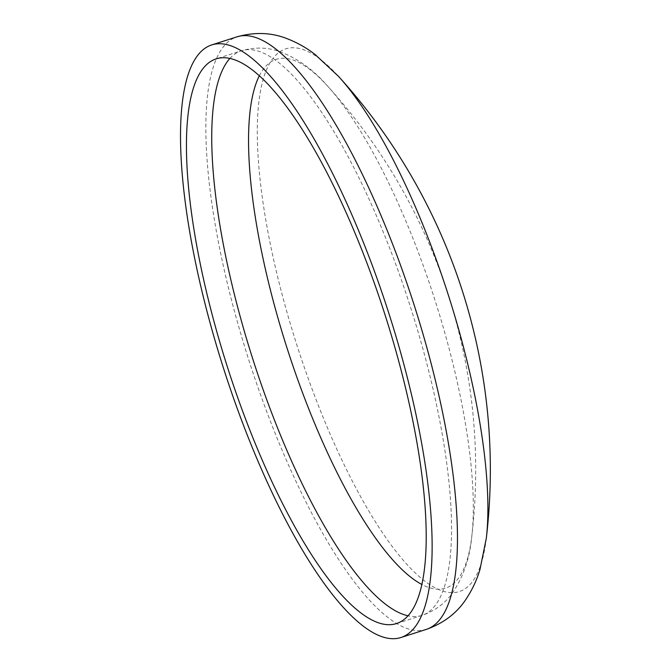 <?xml version="1.0" encoding="UTF-8"?>
<svg xmlns="http://www.w3.org/2000/svg" width="671" height="671" viewBox="0 0 671 671"><rect width="100%" height="100%" fill="white"/><g stroke="black" fill="none" stroke-linecap="round" stroke-linejoin="round"><path stroke-width="0.5" stroke-dasharray="3.35 2.52" d="M259.249 75.924A277.601 77.761 72.3 0 1 327.666 86.19A277.601 77.761 72.3 0 1 429.264 282.81A277.601 77.761 72.3 0 1 471.78 536.456A277.601 77.761 72.3 0 1 471.78 536.465A277.601 77.761 72.3 0 1 422.042 584.55M486.324 538.176A284.722 79.757 72.3 0 1 302.47 362.005A284.722 79.757 72.3 0 1 259.048 100.281A284.722 79.757 72.3 0 1 338.511 76.351M396.678 623.51L422.017 615.399C434.707 610.945 444.739 603.632 452.103 593.466C463.258 577.303 469.817 558.306 471.78 536.465A570.836 570.836 0 0 0 327.666 86.19L327.666 86.19C313.382 69.549 297.01 57.891 278.54 51.206C266.639 47.205 254.234 47.079 241.308 50.82A296.397 83.028 72.3 0 1 404.655 289.394A296.397 83.028 72.3 0 1 422.017 615.399A296.397 83.028 72.3 0 1 408.178 615.81M426.479 629.339A311.034 87.121 72.3 0 1 255.064 378.989A311.034 87.121 72.3 0 1 236.846 36.88M229.809 58.52A296.397 83.028 72.3 0 1 241.308 50.82L215.978 58.931"/><path stroke-width="1.01" d="M422.042 584.55A277.601 77.761 72.3 0 1 292.531 364.697A277.601 77.761 72.3 0 1 259.249 75.924M379.316 297.496A296.397 83.028 72.3 0 1 396.678 623.51A296.397 83.028 72.3 0 1 233.332 384.936A296.397 83.028 72.3 0 1 215.978 58.931A296.397 83.028 72.3 0 1 379.316 297.496M338.511 76.351L338.511 76.351A284.722 79.757 72.3 0 1 442.709 278.012A284.722 79.757 72.3 0 1 486.324 538.167A284.722 79.757 72.3 0 1 486.324 538.176A585.473 585.473 0 0 0 338.511 76.36L315.295 54.67C306.907 48.069 297.58 42.768 287.331 38.767C271.554 32.46 254.728 31.831 236.846 36.88A311.034 87.121 72.3 0 1 408.262 287.23A311.034 87.121 72.3 0 1 426.479 629.339C443.959 623.065 457.295 612.791 466.479 598.498C472.501 589.281 477.014 579.551 480.017 569.31L486.324 538.176M229.725 387.1A311.034 87.121 72.3 0 1 211.516 44.991A311.034 87.121 72.3 0 1 382.923 295.341A311.034 87.121 72.3 0 1 401.141 637.45A311.034 87.121 72.3 0 1 229.725 387.1M408.178 615.81A296.397 83.028 72.3 0 1 258.671 376.825A296.397 83.028 72.3 0 1 229.809 58.52M211.516 44.991L236.846 36.88M401.141 637.45L426.479 629.339"/></g></svg>
